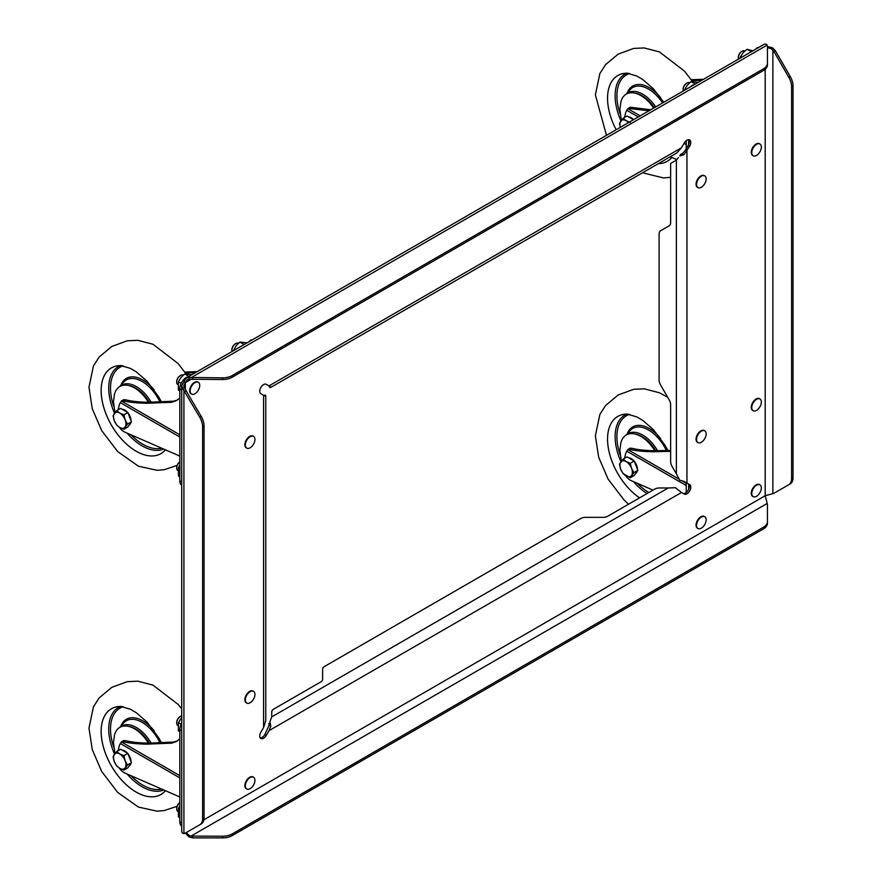 <?xml version="1.0" encoding="UTF-8"?>
<svg xmlns="http://www.w3.org/2000/svg" width="882" height="882" viewBox="0 0 882 882"><rect width="100%" height="100%" fill="white"/><g stroke="black" fill="none" stroke-linecap="round" stroke-linejoin="round"><path stroke-width="1.32" d="M176.709 381.818A4.752 2.745 -60 0 1 176.698 381.553A4.752 2.745 -60 0 1 180.06 375.732L180.545 375.456A5.435 3.131 120 0 0 176.698 382.104A5.435 3.131 120 0 0 177.822 384.596L177.888 384.629M176.709 467.725A4.752 2.745 -60 0 1 176.698 467.46A4.752 2.745 -60 0 1 179.818 461.793M179.818 461.859A5.435 3.131 120 0 0 176.698 468.022A5.435 3.131 120 0 0 177.822 470.503L177.888 470.536M231.911 349.945A4.752 2.745 -60 0 1 231.9 349.68A4.752 2.745 -60 0 1 235.262 343.859L235.748 343.583A5.435 3.131 120 0 0 231.9 350.231A5.435 3.131 120 0 0 231.966 351.025M250.146 436.7A6.791 3.914 120 0 0 245.703 442.687A6.791 3.914 120 0 0 246.751 448.122A6.791 3.914 120 0 0 250.146 447.791A6.791 3.914 120 0 0 254.578 441.805A6.791 3.914 120 0 0 253.542 436.37A6.791 3.914 120 0 0 250.146 436.7M253.288 436.237A6.791 3.914 120 0 0 253.057 436.083A6.791 3.914 120 0 0 249.661 436.425A6.791 3.914 120 0 0 245.229 442.411A6.791 3.914 120 0 0 246.265 447.847A6.791 3.914 120 0 0 246.519 447.968M194.944 382.656A6.791 3.914 120 0 0 190.512 388.642A6.791 3.914 120 0 0 191.548 394.078A6.791 3.914 120 0 0 194.944 393.747A6.791 3.914 120 0 0 199.376 387.76A6.791 3.914 120 0 0 198.34 382.325A6.791 3.914 120 0 0 194.944 382.656M198.086 382.204A6.791 3.914 120 0 0 197.855 382.049A6.791 3.914 120 0 0 194.459 382.38A6.791 3.914 120 0 0 190.027 388.367A6.791 3.914 120 0 0 191.063 393.802A6.791 3.914 120 0 0 191.317 393.923M738.311 57.573A4.752 2.745 -60 0 1 738.311 57.308A4.752 2.745 -60 0 1 741.663 51.498L742.148 51.211A5.435 3.131 120 0 0 738.311 57.87A5.435 3.131 120 0 0 738.377 58.664M683.109 89.446A4.752 2.745 -60 0 1 683.109 89.181A4.752 2.745 -60 0 1 686.461 83.36L686.946 83.084A5.435 3.131 120 0 0 683.109 89.732A5.435 3.131 120 0 0 683.285 90.989M756.547 155.419A6.791 3.914 -60 0 1 753.151 155.75A6.791 3.914 -60 0 1 752.114 150.315A6.791 3.914 -60 0 1 756.547 144.328A6.791 3.914 -60 0 1 759.942 143.998A6.791 3.914 -60 0 1 760.979 149.433A6.791 3.914 -60 0 1 756.547 155.419M752.919 155.596A6.791 3.914 -60 0 1 752.677 155.475A6.791 3.914 -60 0 1 751.629 150.039A6.791 3.914 -60 0 1 756.061 144.053A6.791 3.914 -60 0 1 759.457 143.722A6.791 3.914 -60 0 1 759.689 143.876M701.344 187.282A6.791 3.914 -60 0 1 697.949 187.623A6.791 3.914 -60 0 1 696.912 182.188A6.791 3.914 -60 0 1 701.344 176.202A6.791 3.914 -60 0 1 704.74 175.871A6.791 3.914 -60 0 1 705.776 181.306A6.791 3.914 -60 0 1 701.344 187.282M697.717 187.469A6.791 3.914 -60 0 1 697.475 187.348A6.791 3.914 -60 0 1 696.427 181.901A6.791 3.914 -60 0 1 700.87 175.926A6.791 3.914 -60 0 1 704.255 175.584A6.791 3.914 -60 0 1 704.486 175.739M176.709 808.596A4.752 2.745 -60 0 1 176.698 808.331A4.752 2.745 -60 0 1 179.818 802.664M179.818 802.73A5.435 3.131 120 0 0 176.698 808.893A5.435 3.131 120 0 0 177.822 811.374L177.888 811.407M176.709 722.689A4.752 2.745 -60 0 1 176.698 722.424A4.752 2.745 -60 0 1 180.06 716.603L180.545 716.327A5.435 3.131 120 0 0 176.698 722.975A5.435 3.131 120 0 0 177.822 725.467L177.888 725.5M250.146 702.745A6.791 3.914 -60 0 1 246.751 703.086A6.791 3.914 -60 0 1 245.703 697.64A6.791 3.914 -60 0 1 250.146 691.664A6.791 3.914 -60 0 1 253.542 691.323A6.791 3.914 -60 0 1 254.578 696.769A6.791 3.914 -60 0 1 250.146 702.745M246.519 702.932A6.791 3.914 -60 0 1 246.265 702.811A6.791 3.914 -60 0 1 245.229 697.364A6.791 3.914 -60 0 1 249.661 691.389A6.791 3.914 -60 0 1 253.057 691.047A6.791 3.914 -60 0 1 253.288 691.201M250.146 788.662A6.791 3.914 -60 0 1 246.751 788.993A6.791 3.914 -60 0 1 245.703 783.558A6.791 3.914 -60 0 1 250.146 777.571A6.791 3.914 -60 0 1 253.542 777.24A6.791 3.914 -60 0 1 254.578 782.676A6.791 3.914 -60 0 1 250.146 788.662M246.519 788.839A6.791 3.914 -60 0 1 246.265 788.717A6.791 3.914 -60 0 1 245.229 783.282A6.791 3.914 -60 0 1 249.661 777.296A6.791 3.914 -60 0 1 253.057 776.965A6.791 3.914 -60 0 1 253.288 777.108M756.547 399.292A6.791 3.914 120 0 0 752.114 405.279A6.791 3.914 120 0 0 753.151 410.714A6.791 3.914 120 0 0 756.547 410.384A6.791 3.914 120 0 0 760.979 404.397A6.791 3.914 120 0 0 759.942 398.962A6.791 3.914 120 0 0 756.547 399.292M759.689 398.829A6.791 3.914 120 0 0 759.457 398.675A6.791 3.914 120 0 0 756.061 399.017A6.791 3.914 120 0 0 751.629 404.992A6.791 3.914 120 0 0 752.677 410.439A6.791 3.914 120 0 0 752.919 410.56M701.344 431.166A6.791 3.914 120 0 0 696.912 437.141A6.791 3.914 120 0 0 697.949 442.588A6.791 3.914 120 0 0 701.344 442.246A6.791 3.914 120 0 0 705.776 436.27A6.791 3.914 120 0 0 704.74 430.824A6.791 3.914 120 0 0 701.344 431.166M704.486 430.703A6.791 3.914 120 0 0 704.255 430.548A6.791 3.914 120 0 0 700.87 430.89A6.791 3.914 120 0 0 696.427 436.866A6.791 3.914 120 0 0 697.475 442.312A6.791 3.914 120 0 0 697.717 442.433M701.344 517.072A6.791 3.914 120 0 0 696.912 523.059A6.791 3.914 120 0 0 697.949 528.494A6.791 3.914 120 0 0 701.344 528.164A6.791 3.914 120 0 0 705.776 522.177A6.791 3.914 120 0 0 704.74 516.742A6.791 3.914 120 0 0 701.344 517.072M704.486 516.609A6.791 3.914 120 0 0 704.255 516.455A6.791 3.914 120 0 0 700.87 516.797A6.791 3.914 120 0 0 696.427 522.783A6.791 3.914 120 0 0 697.475 528.219A6.791 3.914 120 0 0 697.717 528.34M756.547 485.199A6.791 3.914 120 0 0 752.114 491.186A6.791 3.914 120 0 0 753.151 496.621A6.791 3.914 120 0 0 756.547 496.29A6.791 3.914 120 0 0 760.979 490.304A6.791 3.914 120 0 0 759.942 484.868A6.791 3.914 120 0 0 756.547 485.199M759.689 484.747A6.791 3.914 120 0 0 759.457 484.593A6.791 3.914 120 0 0 756.061 484.924A6.791 3.914 120 0 0 751.629 490.91A6.791 3.914 120 0 0 752.677 496.346A6.791 3.914 120 0 0 752.919 496.467M260.245 737.903A5.435 3.131 120 0 0 264.854 734.519L266.298 735.356A5.435 3.131 -60 0 1 260.863 738.488A5.435 3.131 -60 0 1 260.863 732.214L263.586 727.518L263.586 395.301L265.394 396.349L265.526 395.169L263.696 395.368L260.863 393.736A5.435 3.131 120 0 1 260.036 389.381A5.435 3.131 120 0 1 263.586 384.596A5.435 3.131 120 0 1 266.298 384.332L269.01 385.897L681.51 147.746L684.234 143.038A5.435 3.131 -60 0 1 686.946 140.172A5.435 3.131 -60 0 1 689.658 139.907A5.435 3.131 -60 0 1 689.658 146.18L684.002 154.67L679.779 156.004L680.584 154.372L679.779 156.004M668.236 487.967L659.538 487.967A6.791 3.914 0 0 0 654.731 489.113L607.808 516.202A6.791 3.914 180 0 1 603.012 517.348L585.593 517.348A6.791 3.914 0 0 0 580.797 518.495L324.609 666.406A6.791 3.914 0 0 0 322.625 669.173L322.625 679.228A6.791 3.914 180 0 1 320.64 682.007L273.718 709.095A6.791 3.914 0 0 0 271.733 711.862L271.733 716.89L668.236 487.967L675.447 487.724L681.51 492.498L269.01 730.649L270.829 726.206L269.87 721.884L271.733 716.89M676.384 160.116L670.629 163.435L670.629 222.683A6.791 3.914 60 0 1 669.217 225.792L660.508 230.819A6.791 3.914 -120 0 0 659.108 233.928L659.108 380.087A6.791 3.914 -120 0 0 660.508 384.828L669.217 399.91A6.791 3.914 60 0 1 670.629 404.64L670.629 461.584A6.791 3.914 -120 0 0 672.029 466.313L676.384 473.855L676.384 160.116L678.401 157.646M681.51 492.498L684.234 494.063A5.435 3.131 120 0 0 689.658 490.932A5.435 3.131 120 0 0 689.658 484.659L684.002 481.396L679.779 480.216L676.384 473.855M688.842 139.654A5.435 3.131 120 0 1 688.225 145.343L685.501 150.05L682.304 153.689L680.584 154.372M270.609 719.866L269.87 721.884M268.856 723.394L269.131 725.224L270.829 726.206M264.854 734.519L269.131 725.224M263.586 727.518L265.769 720.715L265.769 396.018M265.394 396.349L265.526 395.169M688.225 483.821L689.658 484.659L688.225 483.821A5.435 3.131 -60 0 1 688.225 490.094A5.435 3.131 -60 0 1 682.8 493.236M266.298 735.356L269.01 730.649M681.51 147.746L676.714 153.038L270.719 387.441M267.577 385.07L270.829 386.944L269.87 387.65L270.829 386.944L269.131 385.963L270.829 386.944M269.87 387.65L269.131 385.963M763.459 70.505L763.459 68.84A13.572 7.839 -0 0 0 767.439 63.295L767.439 64.959A13.572 7.839 180 0 1 763.459 70.505L232.186 377.231A13.572 7.839 180 0 1 222.595 379.525L189.024 379.238L187.26 379.712L185.341 382.656L183.908 381.829L181.714 385.798L181.714 831.803L182.618 833.281L183.908 833.633L186.289 832.553L189.024 835.364L190.986 836.114L222.595 836.235A13.572 7.839 0 0 0 232.186 833.942L763.459 527.216A13.572 7.839 0 0 0 767.439 521.67L767.439 504.405L765.19 495.739L773.823 493.347L788.773 484.714A13.572 7.839 -120 0 0 791.584 478.496L791.584 86.745A13.572 7.839 -120 0 0 788.773 77.285L773.823 51.377L771.232 48.653L772.588 47.815L767.439 46.559M185.319 833.115L188.98 836.952L189.024 835.364M232.186 833.942L232.186 835.607A13.572 7.839 180 0 1 222.595 837.9L192.893 837.9L188.98 836.952M767.439 521.67L767.439 523.335A13.572 7.839 180 0 1 763.459 528.88L763.459 527.216M232.186 835.607L763.459 528.88M771.232 48.653L767.439 47.683M772.588 47.815L775.366 50.726L790.217 76.447A13.572 7.839 60 0 1 793.028 85.907L791.584 86.745M791.584 478.496L793.028 477.669L793.028 85.907M793.028 477.669A13.572 7.839 60 0 1 790.217 483.887L788.773 484.714L790.217 483.887M185.341 389.171L185.341 382.656L183.754 385.798L184.228 387.562L201.25 416.48A13.572 7.839 60 0 1 204.062 425.951L204.062 817.702A13.572 7.839 60 0 1 201.25 823.92L199.806 824.747A13.572 7.839 -120 0 0 202.617 818.529L204.062 817.702M181.714 385.798L182.618 388.433L184.228 387.562M204.062 425.951L202.617 426.778A13.572 7.839 -120 0 0 199.806 417.318L182.618 388.433M186.907 832.2L201.25 823.92M202.617 426.778L202.617 818.529M189.024 379.238L188.98 377.419L186.245 377.948L764.496 44.1L766.226 44.144L767.439 46.151L767.439 63.295M186.245 377.948L183.908 381.829M188.98 377.419L222.595 377.86A13.572 7.839 -0 0 0 232.186 375.567L232.186 377.231M763.459 68.84L232.186 375.567M773.823 493.347L775.366 492.454M192.673 836.235L192.893 837.9M767.439 506.191L767.439 504.405M775.366 50.726L773.823 51.377M186.289 390.583L184.955 391.597M192.893 377.86L192.673 379.525M181.714 715.864A5.435 3.131 120 0 0 180.545 716.327L180.06 716.603M744.86 50.947L744.871 50.958A5.435 3.131 120 0 0 742.148 51.211L741.663 51.498M689.614 82.787A5.435 3.131 120 0 0 686.946 83.084L686.461 83.36M183.202 375.159A5.435 3.131 120 0 0 180.545 375.456L180.06 375.732M238.405 343.285A5.435 3.131 120 0 0 235.748 343.583L235.262 343.859M756.756 48.565L693.395 85.146M756.304 48.312A9.504 5.49 -60 0 1 758.729 47.43M686.229 140.668L686.229 148.804M690.518 86.811A9.504 5.49 -60 0 1 692.943 84.892M688.622 139.654L688.622 144.56M650.751 109.776L632.052 107.45L630.057 108.596L649.009 110.779M630.057 108.596L627.775 108.673L626.749 110.294A20.363 11.753 -120 0 0 625.525 113.304L624.489 117.482M632.052 107.45L630.189 107.273L627.775 108.673L640.211 115.851M702.623 79.303L691.223 79.722M700.892 80.306L691.841 80.615M670.254 156.775L676.781 159.609M628.359 73.294A49.48 28.566 -120 0 0 626.893 73.25A49.48 28.566 -120 0 0 616.165 129.742M671.852 157.47A49.513 28.588 -120 0 1 658.402 163.622A49.48 28.566 -120 0 0 671.819 157.459M663.749 102.268L653.441 88.828L642.78 79.545L636.848 76.039L627.234 73.217A49.513 28.588 -120 0 0 607.544 98.2A49.513 28.588 -120 0 0 616.154 129.742M621.358 120.327L619.859 109.346L620.895 101.827A29.194 16.857 60 0 1 647.278 100.438A29.194 16.857 60 0 1 653.672 108.089M628.601 116.909A8.82 5.094 60 0 1 631.214 117.758A8.82 5.094 60 0 1 633.596 119.676M623.089 118.287L619.484 123.414L620.355 127.317A8.82 5.094 60 0 1 620.73 121.176A8.82 5.094 60 0 1 626.132 120.691L623.089 118.287L627.036 116.005L633.497 119.731M630.288 122.455L626.132 120.691A8.82 5.094 60 0 1 628.513 122.609M686.229 482.675L686.229 492.465M688.622 484.141L688.622 489.312M632.052 448.321L630.057 449.467L627.775 449.544L630.189 448.144L632.052 448.321C637.962 449.798 645.69 450.614 655.238 450.768L670.629 450.404M630.057 449.467C636.231 450.856 644.047 451.617 653.507 451.76L670.629 451.33M625.702 475.718A10.86 6.273 -120 0 0 631.269 480.668L652.989 490.116M679.129 479.191L627.775 449.544L626.749 451.165A20.363 11.753 -120 0 0 625.525 454.175L624.489 458.353M628.359 414.165A49.48 28.566 -120 0 0 626.893 414.121A49.48 28.566 -120 0 0 608.183 447.075A49.48 28.566 -120 0 0 639.593 497.856M667.928 450.548L665.226 445.575L653.441 429.71L642.78 420.416L636.848 416.91L627.234 414.088A49.513 28.588 -120 0 0 607.544 439.071A49.513 28.588 -120 0 0 639.582 497.856M621.358 461.198L619.859 450.217L620.895 442.698A29.194 16.857 60 0 1 647.278 441.309A29.194 16.857 60 0 1 654.819 450.757M628.601 457.78A8.82 5.094 60 0 1 631.214 458.629A8.82 5.094 60 0 1 633.838 460.801M634.423 461.507A8.82 5.094 60 0 1 637.454 469.323M637.245 471.186A8.82 5.094 60 0 1 635.635 473.469M623.089 459.158L627.036 456.876L634.246 461.043L637.851 470.327L634.246 475.453L630.288 477.735L633.893 472.609L631.534 468.287A8.82 5.094 60 0 1 631.534 475.497A8.82 5.094 -120 0 1 626.132 475.971A8.82 5.094 60 0 1 620.73 469.257A8.82 5.094 60 0 1 620.73 462.047A8.82 5.094 60 0 1 626.132 461.562A8.82 5.094 60 0 1 631.534 468.287L630.288 463.326L626.132 461.562L623.089 459.158L619.484 464.285L620.73 469.257L623.089 473.579L630.288 477.735M634.246 461.043L630.288 463.326M637.851 470.327L633.893 472.609M250.356 340.937L186.995 377.518M249.904 340.673A9.504 5.49 -60 0 1 252.329 339.802M181.714 485.21A9.504 5.49 -60 0 1 179.818 480.899L181.714 481.991M181.714 389.987L179.818 388.896L179.818 480.899M179.818 388.896A9.504 5.49 -60 0 1 186.543 377.253M125.641 399.822L123.656 400.968L121.374 401.045L123.778 399.645L125.641 399.822C131.55 401.299 139.279 402.115 148.838 402.269L173.534 401.189L177.26 400.119M123.656 400.968C129.819 402.357 137.636 403.118 147.107 403.261L171.637 402.28L176.268 400.737L179.818 398.036M196.223 371.664L184.823 372.094M194.481 372.667L185.44 372.987M119.291 427.219A10.86 6.273 -120 0 0 124.869 432.158L179.818 456.093M179.818 434.793L121.374 401.045L120.338 402.666A20.363 11.753 -120 0 0 119.114 405.665L118.089 409.854M121.948 365.666A49.48 28.566 -120 0 0 120.492 365.611A49.48 28.566 -120 0 0 102.091 400.417A49.48 28.566 -120 0 0 136.148 451.198A49.48 28.566 -120 0 0 165.419 449.82A49.513 28.588 -120 0 1 136.148 451.22A49.513 28.588 -120 0 1 101.132 390.572A49.513 28.588 -120 0 1 120.823 365.589L130.448 368.4L136.379 371.917L147.029 381.2L158.826 397.076L161.527 402.038M114.958 412.688L113.447 401.707L114.495 394.199A29.194 16.857 60 0 1 140.877 392.81A29.194 16.857 60 0 1 148.419 402.258M122.201 409.281A8.82 5.094 60 0 1 124.814 410.13A8.82 5.094 60 0 1 127.438 412.302M128.022 412.997A8.82 5.094 60 0 1 131.054 420.813M130.845 422.676A8.82 5.094 60 0 1 129.235 424.97M116.678 410.659L120.636 408.377L127.846 412.533L131.44 421.828L127.846 426.943L123.888 429.236L127.493 424.11L125.134 419.788A8.82 5.094 60 0 1 125.134 426.987A8.82 5.094 -120 0 1 119.731 427.472A8.82 5.094 60 0 1 114.318 420.747A8.82 5.094 60 0 1 114.318 413.548A8.82 5.094 60 0 1 119.731 413.063A8.82 5.094 60 0 1 125.134 419.788L123.888 414.816L119.731 413.063L116.678 410.659L113.083 415.786L114.318 420.747L116.678 425.069L119.731 427.472L123.888 429.236M127.846 412.533L123.888 414.816M131.44 421.828L127.493 424.11M181.714 826.081A9.504 5.49 -60 0 1 179.818 821.77L181.714 822.873M181.714 730.858L179.818 729.767L179.818 821.77M179.818 729.767A9.504 5.49 -60 0 1 181.714 723.273M125.641 740.693L123.656 741.839L121.374 741.916L123.778 740.516L125.641 740.693C131.55 742.17 139.279 742.986 148.838 743.14L173.534 742.06L177.26 740.99M123.656 741.839C129.819 743.228 137.636 743.989 147.107 744.132L171.637 743.151L176.268 741.608L179.818 738.907M119.291 768.09A10.86 6.273 -120 0 0 124.869 773.029L179.818 796.964M179.818 775.664L121.374 741.916L120.338 743.537A20.363 11.753 -120 0 0 119.114 746.536L118.089 750.725M121.948 706.537A49.48 28.566 -120 0 0 120.492 706.493A49.48 28.566 -120 0 0 102.091 741.288A49.48 28.566 -120 0 0 136.148 792.069A49.48 28.566 -120 0 0 165.419 790.691A49.513 28.588 -120 0 1 136.148 792.091A49.513 28.588 -120 0 1 101.132 731.443A49.513 28.588 -120 0 1 120.823 706.46L130.448 709.271L136.379 712.788L147.029 722.071L158.826 737.947L161.527 742.909M114.958 753.559L113.447 742.578L114.495 735.07A29.194 16.857 60 0 1 140.877 733.681A29.194 16.857 60 0 1 148.419 743.129M122.201 750.152A8.82 5.094 60 0 1 124.814 751.001A8.82 5.094 60 0 1 127.438 753.173M128.022 753.867A8.82 5.094 60 0 1 131.054 761.684M130.845 763.558A8.82 5.094 60 0 1 129.235 765.841M116.678 751.53L120.636 749.248L127.846 753.404L131.44 762.698L127.846 767.825L123.888 770.107L127.493 764.981L125.134 760.659A8.82 5.094 60 0 1 125.134 767.858A8.82 5.094 -120 0 1 119.731 768.343A8.82 5.094 60 0 1 114.318 761.618A8.82 5.094 60 0 1 114.318 754.419A8.82 5.094 60 0 1 119.731 753.934A8.82 5.094 60 0 1 125.134 760.659L123.888 755.687L119.731 753.934L116.678 751.53L113.083 756.657L114.318 761.618L116.678 765.94L119.731 768.343L123.888 770.107M127.846 753.404L123.888 755.687M131.44 762.698L127.493 764.981M750.913 51.421L747.153 49.249L743.272 52.457L740.031 57.705M741.475 56.867L740.516 56.316M752.897 50.958L747.153 49.249M697.508 82.258L691.058 81.574L687.376 85.135L684.818 89.336L685.479 89.721M694.873 83.779L691.058 81.574M684.586 90.24L684.818 89.336M179.818 805.883L178.407 808.485L179.818 809.301M179.818 817.625L178.407 816.809L178.407 808.485M181.714 717.507L178.407 722.578L181.229 724.199M179.818 731.707L178.407 730.891L178.407 722.578M246.31 342.756L239.849 342.073L236.178 345.634L233.829 349.956M243.664 344.278L239.849 342.073M179.818 465.012L178.407 467.614L179.818 468.43M179.818 476.754L178.407 475.938L178.407 467.614M191.107 374.618L184.647 373.946L180.975 377.496L178.407 381.708L181.229 383.328M188.472 376.14L184.647 373.946M179.818 390.836L178.407 390.02L178.407 381.708M686.946 150.877L686.946 483.093M185.341 382.656L190.986 379.403M765.19 69.281L765.19 495.739L203.863 819.808M190.986 836.114L767.23 503.424M772.864 493.655L772.864 49.965M183.908 833.633L183.908 390.065M191.03 377.717L767.175 45.081M222.595 837.9L222.595 836.235M788.773 77.285L790.217 76.447M199.806 417.318L201.25 416.48M222.595 379.525L222.595 377.86M682.304 153.689L684.002 154.67M688.225 145.343L689.658 146.18M685.105 141.77L686.229 142.421M686.229 144.637L684.035 143.369M638.292 116.964L626.749 110.294M662.591 102.94A31.631 18.268 -120 0 0 648.557 89.126A31.631 18.268 -120 0 0 630.035 89.766L626.077 94.231M627.334 92.819A32.943 19.018 60 0 1 649.262 87.638A32.943 19.018 60 0 1 660.64 97.626M626.198 94.154A29.459 17.012 60 0 1 642.78 94.231A29.459 17.012 60 0 1 655.712 106.909M654.345 107.692A28.147 16.251 -120 0 0 642.063 95.719A28.147 16.251 -120 0 0 634.797 93.106M629.649 73.493A45.765 26.427 -120 0 0 620.035 113.701M620.939 120.878A47.11 27.199 60 0 1 626.882 73.25L627.245 73.107M681.499 480.558L686.229 483.292M686.229 485.508L626.749 451.165M666.428 450.614A31.631 18.268 -120 0 0 648.557 429.997A31.631 18.268 -120 0 0 630.035 430.637L626.077 435.102M627.334 433.69A32.943 19.018 60 0 1 649.262 428.509A32.943 19.018 60 0 1 660.64 438.508M626.198 435.024A29.459 17.012 60 0 1 642.78 435.102A29.459 17.012 60 0 1 657.586 450.79M655.745 450.768A28.147 16.251 -120 0 0 642.063 436.59A28.147 16.251 -120 0 0 634.797 433.977M629.649 414.364A45.765 26.427 -120 0 0 620.035 454.572M637.41 483.336A45.765 26.427 -120 0 0 648.821 492.52M647.068 493.534A47.11 27.199 60 0 1 633.474 481.627M620.939 461.749A47.11 27.199 60 0 1 626.882 414.121L627.245 413.978M173.534 401.189L171.637 402.28M179.818 437.009L120.338 402.666M160.028 402.104A31.631 18.268 -120 0 0 142.145 381.487A31.631 18.268 -120 0 0 123.634 382.138L119.676 386.592M120.922 385.191A32.943 19.018 60 0 1 142.862 380.01A32.943 19.018 60 0 1 154.24 389.998M119.798 386.525A29.459 17.012 60 0 1 136.379 386.603A29.459 17.012 60 0 1 151.175 402.28M149.345 402.269A28.147 16.251 -120 0 0 135.663 388.08A28.147 16.251 -120 0 0 128.397 385.478M131.01 434.837A45.765 26.427 -120 0 0 142.862 444.274A45.765 26.427 -120 0 0 161.649 448.177M123.248 365.865A45.765 26.427 -120 0 0 113.635 406.062M163.743 449.092A47.11 27.199 60 0 1 142.035 445.851A47.11 27.199 60 0 1 127.074 433.117M114.539 413.239A47.11 27.199 60 0 1 120.481 365.611L120.845 365.479M173.534 742.06L171.637 743.151M179.818 777.88L120.338 743.537M160.028 742.975A31.631 18.268 -120 0 0 142.145 722.358A31.631 18.268 -120 0 0 123.634 723.008L119.676 727.463M120.922 726.062A32.943 19.018 60 0 1 142.862 720.881A32.943 19.018 60 0 1 154.24 730.869M119.798 727.396A29.459 17.012 60 0 1 136.379 727.474A29.459 17.012 60 0 1 151.175 743.151M149.345 743.14A28.147 16.251 -120 0 0 135.663 728.962A28.147 16.251 -120 0 0 128.397 726.349M131.01 775.708A45.765 26.427 -120 0 0 142.862 785.145A45.765 26.427 -120 0 0 161.649 789.059M123.248 706.736A45.765 26.427 -120 0 0 113.635 746.933M163.743 789.963A47.11 27.199 60 0 1 142.035 786.733A47.11 27.199 60 0 1 127.074 773.988M114.539 754.11A47.11 27.199 60 0 1 120.481 706.493L120.845 706.35M176.698 381.553L176.698 382.104M176.698 467.46L176.698 468.022M231.9 349.68L231.9 350.231M738.311 57.308L738.311 57.87M683.109 89.181L683.109 89.732M176.698 808.331L176.698 808.893M176.698 722.424L176.698 722.975M606.485 135.332L595.372 94.87L599.87 73.559L605.559 64.673L618.205 54.089L633.706 48.433L644.246 47.948L659.416 51.895L684.542 71.199L692.425 81.475M670.629 177.315L663.485 177.944L642.548 172.762M628.579 504.206L624.136 500.094L608.117 479.124L598.68 457.262L595.372 435.752L599.87 414.43L605.559 405.544L618.205 394.96L633.706 389.304L644.246 388.819L659.416 392.777L667.696 397.275M177.095 465.431L164.361 469.665L157.084 470.315L138.353 466.17L117.725 451.595L101.706 430.625L92.268 408.752L88.972 387.242L93.459 365.92L99.159 357.034L111.805 346.461L127.306 340.794L137.846 340.309L153.016 344.267L178.142 363.571L186.014 373.847M177.095 806.302L164.361 810.536L157.084 811.186L138.353 807.041L117.725 792.466L101.706 771.496L92.268 749.623L88.972 728.113L93.459 706.802L99.159 697.916L111.805 687.332L127.306 681.665L137.846 681.18L153.016 685.138L178.142 704.442L181.714 708.764"/></g></svg>
